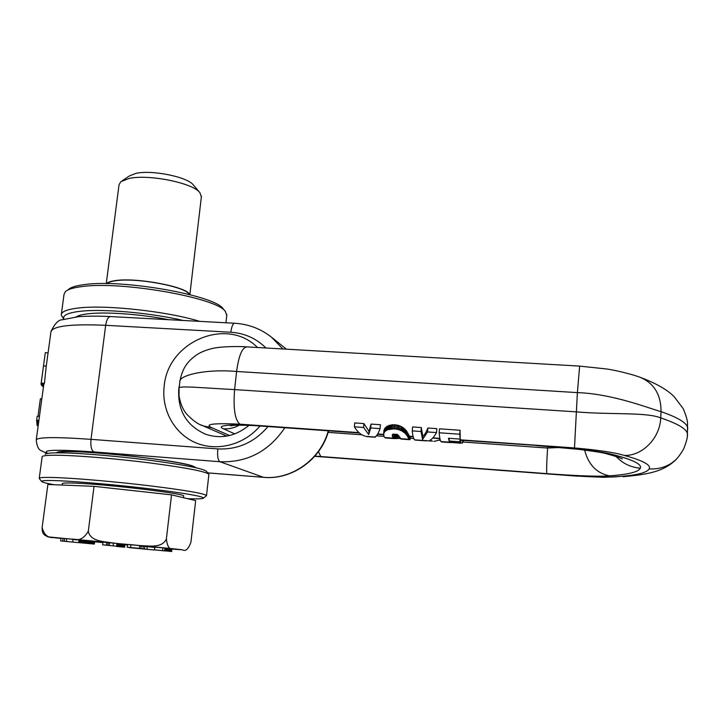 <?xml version="1.0" encoding="UTF-8"?>
<svg xmlns="http://www.w3.org/2000/svg" width="724" height="724" viewBox="0 0 724 724"><rect width="100%" height="100%" fill="white"/><g stroke="black" fill="none" stroke-linecap="round" stroke-linejoin="round"><path stroke-width="1.09" d="M426.409 440.88L415.35 440.092M424.816 440.771L425.622 440.826M433.938 441.423L440.21 439.803M414.508 439.667C413.495 438.735 412.743 435.803 412.246 430.88L412.58 426.952L421.323 427.567L420.988 431.495L422.572 439.486L427.531 431.957L436.509 432.581C434.291 436.608 432.11 439.151 429.966 440.21L431.757 440.907M439.948 438.735L432.744 438.029M412.246 430.88L420.988 431.495M436.509 432.581L436.834 428.644L427.866 428.02C426.174 432.291 424.49 435.07 422.834 436.364L421.323 427.567M427.531 431.957L427.866 428.02M422.572 439.486L422.834 436.364M377.801 434.319L375.168 437.215L366.824 436.617M365.104 436.138C361.113 435.079 357.529 431.975 354.362 426.825L354.724 422.934L363.928 423.576L369.023 431.386L368.724 434.554L370.715 427.965L380.073 428.626L380.426 424.726L371.068 424.074L369.023 431.386M375.095 436.853C376.643 436.183 378.299 433.45 380.073 428.626M354.362 426.825L363.575 427.468L368.724 434.554M363.575 427.468L363.928 423.576M370.715 427.965L371.068 424.074M450.681 442.454L460.6 443.169L459.858 441.785L449.088 441.016L448.464 438.255L460.202 439.088L459.749 434.21L439.178 432.771L439.504 428.825L460.066 430.255L459.749 434.21M460.582 443.142L441.052 441.568C440.183 440.635 439.568 437.703 439.178 432.771M459.858 441.785L460.075 439.079M460.6 443.169L460.853 440.074L460.211 438.943M449.088 441.016L449.305 438.319M460.202 439.088L460.066 430.255M441.233 441.758L441.767 441.984M463.478 440.409L462.428 443.079L460.618 442.943M462.428 443.079L462.645 440.346M410.083 439.513L410.336 436.635L409.92 439.703L410.182 436.617L409.666 439.64L407.196 435.857L407.485 432.545L407.341 436.11M392.444 434.572L392.308 436.029L393.005 434.11L397.295 434.391L401.304 439.088M400.245 438.418L394.698 438.572L394.969 435.54M394.39 438.599L394.363 435.495L394.082 438.563L394.698 438.572M394.082 438.563L392.308 436.029M377.702 433.957L383.593 434.382L383.955 430.427L383.801 436.029L384.625 437.441L385.91 437.984M409.92 439.703L401.105 439.07M409.666 439.64L410.074 436.617M409.929 436.572L409.304 435.993L409.042 439.07M394.372 428.852L394.734 424.825L394.218 424.798L393.856 428.825L398.128 429.441L401.748 430.834L405.159 433.296L407.196 435.857M393.856 428.825L387.512 429.739L385.132 431.242L383.811 433.142L383.955 430.427M383.657 433.767L383.811 433.142M397.594 438.201L397.811 435.739M398.806 438.255L398.987 436.156M396.589 438.237L396.815 435.667M395.802 438.328L396.037 435.613M395.657 438.355L395.901 435.604M395.34 438.427L395.585 435.586M395.023 438.509L395.277 435.558M398.797 435.812L394.055 435.368L393.784 438.427M394.055 435.368L392.987 434.119M410.309 436.626L410.056 439.613M410.264 436.626L410.001 439.676M398.834 438.255L399.014 436.201M392.879 434.21L392.625 437.061M392.625 434.391L392.435 436.545M392.254 435.549L392.317 434.88M407.63 432.825L409.304 435.993M408.87 435.323L408.598 438.436M408.653 434.925L408.381 438.065M408.436 434.509L408.164 437.667M408.236 434.074L407.956 437.269M408.037 433.64L407.757 436.871M407.829 433.224L407.549 436.482M406.761 435.187L407.06 431.812L407.485 432.545M406.282 434.518L406.58 431.088L407.06 431.812M405.757 433.893L406.064 430.4L406.58 431.088M405.159 433.296L405.476 429.748L406.064 430.4M404.562 432.753L404.87 429.142L405.476 429.748M403.693 432.074L404.01 428.391L404.87 429.142M402.761 431.423L403.087 427.667L404.01 428.391M401.748 430.834L402.082 427.015L403.087 427.667M400.68 430.309L401.024 426.427L402.082 427.015M400.291 430.147L401.024 426.427M399.241 429.766L399.585 425.821L400.634 426.237M398.128 429.441L398.472 425.459L399.585 425.821M396.942 429.178L397.295 425.169L398.472 425.459M395.693 428.979L396.046 424.961L397.295 425.169M394.734 424.825L396.046 424.961M392.58 428.789L392.942 424.78L391.747 424.852L386.96 426.409L384.118 429.739M394.218 424.798L392.942 424.78M391.394 428.843L391.747 424.852M390.281 428.979L390.634 425.015M389.25 429.178L389.593 425.25M388.29 429.441L388.634 425.558M387.512 429.739L387.856 425.911M386.625 430.174L386.96 426.409M385.829 430.68L386.163 426.997M385.132 431.242L385.458 427.631M384.553 431.848L384.869 428.3M384.417 432.011L384.734 428.49M384.073 432.554L384.381 429.088M358.986 432.635L239.843 424.164C212.874 422.997 203.625 424.219 212.096 427.839L229.535 435.513M625.78 476.483L623.02 476.709C642.975 474.998 652.188 472.826 659.03 470.229C665.7 467.767 671.429 464.165 676.234 459.423L672.433 462.527C665.501 467.288 657.754 469.405 649.193 468.871C647.039 472.636 637.075 475.179 619.301 476.51C611.02 477.442 597.146 477.297 577.68 476.084L314.786 456.229M649.193 468.871C651.256 465.025 642.966 460.545 624.323 455.441C615.418 452.6 598.802 450.093 574.485 447.939L460.663 439.857M616.142 456.527C622.649 463.46 630.722 467.351 640.342 468.22C642.161 464.31 632.975 459.758 612.785 454.536C598.178 450.545 563.498 447.369 536.493 445.423L460.826 440.047M640.342 468.22C638.405 472.03 628.124 474.573 609.499 475.831C596.368 476.935 568.738 475.261 546.828 473.632L314.913 456.084M359.204 432.825L260.531 425.812C233.97 423.793 214.413 425.223 223.508 428.816L234.784 433.902M687.311 435.658L687.42 433.558C686.298 428.726 677.402 423.513 660.722 417.929C646.632 411.974 610.803 414.888 576.141 411.856L234.603 389.593C201.842 387.919 176.964 385.322 179.072 388.408L179.045 395.784C180.376 403.648 182.964 409.802 186.819 414.255C193.055 420.716 198.521 424.59 203.218 425.875L212.096 427.839M239.843 424.164C234.884 419.866 233.137 408.345 234.603 389.593L236.603 371.475C204.068 368.652 178.095 375.847 179.842 381.919L179.127 387.974M559.806 447.486L547.588 448.047L463.007 442.011M687.61 429.857L687.719 427.73C686.596 422.735 677.709 417.377 661.057 411.666C646.849 407.576 612.042 393.802 577.39 392.616L574.485 447.939M38.164 425.902L37.105 425.413L36.643 420.273L37.196 416.246L39.449 416.409M41.838 398.879L40.372 398.779L37.992 416.3M38.218 425.495L37.105 425.413M38.245 425.296L37.123 425.214M38.381 424.309L37.186 424.228M38.499 423.44L37.205 423.35M38.598 422.671L37.196 422.572M38.689 422.029L37.15 421.92M38.743 421.612L37.096 421.495M38.797 421.214L37.014 421.078M38.843 420.879L36.915 420.744M38.879 420.635L36.797 420.481M38.897 420.463L36.68 420.309M38.906 420.436L36.643 420.273M41.368 384.236L42.327 386.263L43.54 386.344M42.589 372.86L41.431 381.349M41.485 383.132L44.408 383.322L43.766 384.399L41.015 384.218L45.304 352.66L48.056 352.823L46.245 366.145L43.494 365.964M43.684 385.249L41.277 385.087M44.408 383.322L46.245 366.145M54.164 484.718C46.68 483.379 42.526 482.32 41.702 481.551C40.888 480.546 46.399 480.265 58.21 480.709C78.798 481.523 117.777 484.98 150.176 488.872C184.33 493.116 202.132 496.166 203.589 498.012C203.29 498.845 197.951 499.071 187.561 498.673M41.657 481.496L39.214 478.446C38.897 477.46 44.589 477.17 56.282 477.587C77.305 478.356 116.989 481.849 150.302 485.867C185.435 490.248 204.168 493.469 206.512 495.524L206.069 496.012M208.856 474.718L208.729 474.13C204.964 471.369 185.769 467.686 151.117 463.079C118.302 458.889 79.848 455.631 59.241 455.269C48.372 455.097 42.662 455.568 42.128 456.699M206.449 471.324L206.376 471.234C202.666 468.482 184.077 464.862 150.61 460.383C118.926 456.301 81.839 453.17 61.893 452.862C51.359 452.717 45.811 453.206 45.259 454.319M183.281 320.479C150.818 312.868 103.659 308.641 80.617 311.257C67.812 312.705 62.237 315.347 63.92 319.184M63.784 319.23L61.25 314.985C61.259 311.637 67.106 309.293 78.771 307.971C106.437 304.623 167.724 311.465 199.752 321.366M226.766 315.519L225.435 311.546C217.779 298.017 121.415 280.695 81.595 286.632C73.224 287.7 67.812 289.365 65.377 291.636L64.02 294.406L61.359 314.171M223.372 309.076L223.146 308.804C215.58 295.582 122.655 278.821 84.138 284.632C76.029 285.672 70.789 287.292 68.4 289.51M78.626 542.656L78.979 539.914L66.771 538.683L63.079 538.366L62.716 541.136L60.662 540.946L78.626 542.656L62.716 541.136M64.68 538.502L64.318 541.281M63.079 538.366L61.024 538.185L60.662 540.946M66.771 538.683L66.409 541.471M73.034 539.326L72.681 542.086M94.681 541.317L94.328 544.104L94.717 541.326L88.618 540.692L88.265 543.498L79.305 542.665L88.265 543.498M88.618 540.692L87.857 540.62L87.495 543.425M88.98 540.728L88.627 543.534M87.857 540.62L87.115 540.547L86.762 543.353M90.672 543.76L82.979 543.009L90.672 543.76M89.441 540.774L89.088 543.579M87.115 540.547L86.491 540.484L86.138 543.299M86.491 540.484L85.577 540.394L85.224 543.208M85.577 540.394L84.627 540.303L84.265 543.118M84.627 540.303L83.812 540.231L83.45 543.036M83.812 540.231L82.979 540.149L82.617 542.964M82.979 540.149L82.111 540.077L81.749 542.882M82.111 540.077L81.722 542.882M82.084 540.068L81.305 539.995L80.943 542.81M81.305 539.995L80.672 539.941L80.31 542.747M80.672 539.941L80.192 539.896L79.83 542.701M80.192 539.896L79.568 542.683M79.921 539.878L79.332 542.665L79.667 539.86M94.464 541.299L94.111 544.077M94.048 541.253L93.695 544.041M93.858 541.235L93.505 544.023M93.477 541.19L93.115 543.977M92.989 541.145L92.636 543.932M92.4 541.081L92.048 543.869M91.233 540.964L90.88 543.76M90.563 540.891L90.21 543.688M89.966 540.828L89.613 543.634M113.487 543.063L116.935 543.416L116.591 546.204L102.618 544.837L116.591 546.204M109.261 545.462L109.605 542.638L113.496 543.009L113.143 545.833M109.605 542.638L108.211 542.548L107.867 545.353M108.211 542.548L106.772 542.376L106.419 545.199M106.772 542.376L102.971 542.014L102.618 544.837M130.61 547.489L130.953 544.674L139.723 545.525L139.388 548.33L127.243 547.217L139.388 548.33M130.953 544.674L127.587 544.439L127.243 547.217M154.474 550.023L154.782 547.425L147.243 546.656L141.162 546.095L140.845 548.711L144.945 549.127L136.8 548.34L154.474 550.023L140.845 548.711M143.171 546.276L142.854 548.901M141.153 546.104L139.669 545.959M147.243 546.656L146.927 549.281M144.737 546.421L144.42 549.045M129.27 547.407L138.61 548.539L129.243 547.625M116.519 546.439L124.682 547.226L116.519 546.439M119.152 546.674L121.189 546.882L119.152 546.674M124.999 544.629L124.609 547.208M124.935 544.62L124.528 547.199M124.845 544.611L124.41 547.19M124.727 544.593L124.284 547.172M124.6 544.575L124.148 547.154M124.465 544.557L124.003 547.145M124.32 544.539L123.849 547.127M124.166 544.52L123.695 547.109M124.012 544.502L123.56 547.1M123.885 544.493L123.161 547.054M123.478 544.448L122.971 544.394L122.655 547.009M122.971 544.394L122.338 544.33L122.021 546.946M122.338 544.33L121.569 544.258L121.252 546.873M121.569 544.258L121.143 546.864M121.469 544.249L120.682 544.176L120.356 546.783M120.682 544.176L119.813 544.095L119.496 546.72M119.813 544.095L119.261 546.683M119.587 544.068L118.736 543.986L118.41 546.602M118.736 543.986L118.003 543.923L117.677 546.529M118.003 543.923L117.406 543.869L117.08 546.475M117.406 543.869L116.935 543.824L116.618 546.439M171.615 551.507L168.33 551.181L171.615 551.507L171.932 548.801L171.416 548.738L169.298 548.53L168.982 551.226L154.547 549.869L168.982 551.226M169.298 548.502L154.873 547.136L154.547 549.869M168.502 548.412L168.185 551.145M167.968 548.367L167.651 551.1M167.154 548.285L166.837 551.018M166.439 548.213L166.122 550.955M165.896 548.159L165.57 550.901M165.407 548.113L165.09 550.846M164.991 548.068L164.647 550.855L157.226 550.149L164.665 550.91M164.927 548.059L164.61 550.801M162.918 547.869L162.601 550.611M171.832 548.792L171.516 551.498M171.706 548.774L171.398 551.489M171.416 548.738L171.099 551.453M171 548.702L170.683 551.416M170.837 548.683L170.493 551.453M170.221 548.62L169.905 551.335M169.497 548.548L169.181 551.326M169.389 548.539L169.072 551.254M171.923 548.901L171.66 551.57M94.69 541.579L97.559 541.67M102.953 542.149L94.708 541.416M97.532 541.887L102.917 542.403M116.899 543.751L127.542 544.774M127.578 544.502L116.926 543.48M139.687 545.86L148.121 546.62L139.705 545.706M193.453 185.091L193.308 184.919C187.444 176.891 151.66 169.606 135.804 173.416L129.288 176.004L122.184 180.774M189.525 294.541C187.969 287.093 137.424 277.301 115.722 280.55C110.862 281.183 107.822 282.197 106.6 283.609M183.462 497.696L183.661 496.003C186.186 493.732 107.514 484.275 75.16 483.125C66.382 482.781 62.101 482.953 62.318 483.659L62.137 485.044M201.372 196.856L199.86 192.629C192.856 182.91 148.329 173.896 128.782 178.538L120.808 181.697L119.026 184.819L106.256 283.6M173.543 548.828L54.228 537.48C48.128 538.294 44.101 534.982 42.128 527.543L47.884 484.465L94.039 486.338L171.543 494.863L195.67 500.601L190.937 542.176C188.412 549.19 185.561 551.733 182.403 549.806L173.054 548.774C169.516 549.851 167.298 546.584 166.375 538.955L171.543 494.863M55.323 537.588L48.318 536.9M44.752 535.145L44.49 534.927C42.843 533.796 42.055 531.335 42.128 527.543M112.51 542.846L111.686 542.774C103.641 541.552 90.138 541.253 88.31 531.262L94.039 486.338M71.948 539.063L72.563 539.118C78.708 541.226 83.957 538.611 88.31 531.262M171.959 549.027L175.163 549.308M140.646 545.561L141.515 545.643C149.56 545.977 162.357 548.149 166.375 538.955M51.341 537.416L60.988 538.439M94.663 541.787L102.898 542.575M432.563 441.133L414.725 439.857M374.761 436.997L365.982 436.373M460.419 442.952L441.052 441.568M409.449 439.486L400.725 438.862M409.25 439.296L400.49 438.663M393.675 438.355L385.023 437.73M409.576 436.273L409.304 439.35M409.766 436.454L409.494 439.522M409.359 436.056L409.096 439.133M393.44 438.165L384.752 437.54M409.078 435.685L408.816 438.78M200.675 424.771L226.693 436.092M619.301 476.51L603.943 477.306L577.68 476.084M413.105 436.472L409.512 436.219M439.875 438.373L432.889 437.875M624.323 455.441C642.297 456.111 660.053 438.129 660.722 417.929L661.057 411.666C661.012 394.372 653.863 382.851 639.609 377.104C655.446 382.996 666.922 389.467 674.026 396.508L683.203 408.617C685.863 414.979 687.302 419.775 687.538 423.006L687.42 433.558C687.854 436.328 686.624 441.368 683.746 448.69C679.954 455.468 676.18 460.075 672.442 462.527M439.911 438.554L432.816 438.056M413.151 436.653L409.721 436.409M383.584 434.554L377.602 434.128M260.531 425.812L261.572 426.056M536.493 445.423L460.835 440.219M612.785 454.536L604.784 453.36M609.499 475.831C596.676 473.261 588.386 464.663 584.63 450.047M546.828 473.632C546.421 470.89 546.674 462.355 547.588 448.047L547.697 446.464M440.409 440.4L439.35 440.319M413.748 438.5L410.191 438.246M383.919 436.364L377.104 435.884M361.928 434.798L328.09 432.382M320.741 456.554L318.469 451.64M223.508 428.816C229.028 429.169 234.268 427.956 239.255 425.178M236.603 371.475C238.766 355.575 242.214 347.375 246.929 346.896L579.643 366.1L577.39 392.616L236.603 371.475M579.671 366.109L607.463 369.077C619.518 371.032 632.803 374.779 636.097 375.91L639.564 377.086M398.553 435.441L393.711 435.097M398.68 435.631L393.947 435.296M48.028 353.294L50.906 332.135C52.047 326.062 70.3 323.782 105.668 325.302L91.007 439.341C55.214 436.853 36.96 437.088 36.236 440.047L43.838 384.1M191.308 466.166L192.367 465.975C180.756 462.283 143.832 456.962 109.668 453.912C89.803 452.21 74.889 451.45 64.934 451.631C58.219 452.038 58.418 452.274 58.038 452.536L58.952 452.156M61.06 451.848L62.11 452.283M196.258 467.813L192.783 466.039C174.43 458.989 55.531 447.432 56.671 452.835M328.262 430.798C320.759 459.269 291.691 480.057 263.464 477.315L219.924 461.722L94.048 451.939C56.49 449.323 41.069 449.794 47.793 453.36M263.862 477.342L207.698 472.863M179.597 383.982L178.783 388.77C177.48 410.635 186.52 425.83 205.897 434.346C221.155 439.251 235.526 436.255 249.02 425.359M257.5 347.502C226.956 316.415 167.715 341.429 164.185 386.191C161.298 409.947 174.285 433.685 195.67 442.753C217.01 451.885 244.142 444.916 260.052 425.947M284.885 427.712C268.848 451.378 247.192 462.708 219.924 461.722C217.933 460.283 217.218 456.02 217.788 448.916L91.007 439.341C90.4 446.283 91.414 450.482 94.048 451.939M217.788 448.916C237.698 449.83 254.441 442.364 268.025 426.517M265.97 347.991C256.224 338.398 244.504 333.149 230.829 332.235L105.668 325.302C106.591 319.637 108.22 316.723 110.582 316.569L234.558 323.239M282.894 348.968L271.437 337.131C260.658 328.723 248.413 324.099 234.73 323.248C232.92 323.438 231.617 326.433 230.829 332.235M168.647 319.691C141.479 314.316 107.297 311.736 89.36 313.664C82.871 314.325 78.454 315.411 76.129 316.904M84.663 540.312L84.301 543.118M91.695 541.009L91.342 543.805M188.991 294.406C187.091 287.048 137.442 277.482 116.121 280.677C111.406 281.283 108.419 282.26 107.17 283.609M124.99 544.692L127.524 544.928M78.934 540.249L79.613 540.312M174.638 549.263L182.403 549.806M415.105 440.074L425.459 440.816M366.516 436.59L375.168 437.215M441.559 441.966L450.174 442.581M394.127 438.572L385.53 437.957M577.707 476.193L314.705 456.319M413.196 436.834L410.019 436.608M383.584 434.726L377.503 434.3M359.421 433.015L254.893 425.631C240.911 425.006 232.775 425.06 230.494 425.812L233.716 425.341M620.269 457.993L622.287 458.953C620.893 457.975 615.852 456.31 607.155 453.957C604.875 452.98 595.327 451.441 578.521 449.333L536.611 445.604M246.459 346.868C240.205 346.271 221.291 346.325 212.286 348.479C205.752 350.126 200.566 352.235 196.747 354.814C186.394 362.036 182.276 369.331 179.95 380.987M192.367 465.966L194.494 466.826M51.015 331.33C54.834 323.583 58.544 319.737 62.137 319.791L78.464 316.687C87.532 316.008 98.238 315.972 110.582 316.569M286.387 349.176L272.115 337.674M207.716 472.89L263.599 477.351C292.125 480.121 321.157 459.269 328.551 430.816M36.245 440.047C36.861 446.093 38.481 449.622 41.105 450.627L47.151 453.477M203.589 498.012L206.539 495.632M42.119 456.953L39.25 478.211M208.892 474.401L206.512 495.524M206.376 471.234L208.729 474.13M191.245 465.623L191.444 466.781M62.3 451.758L61.83 452.862M226.865 314.605L225.951 322.777M223.146 308.804L225.435 311.546M193.308 184.919L199.86 192.629M201.453 196.186L189.851 294.632M54.228 537.48C45.965 536.403 50.246 538.149 44.49 534.927M111.686 542.774L72.563 539.118M173.054 548.774L141.515 545.643"/></g></svg>
